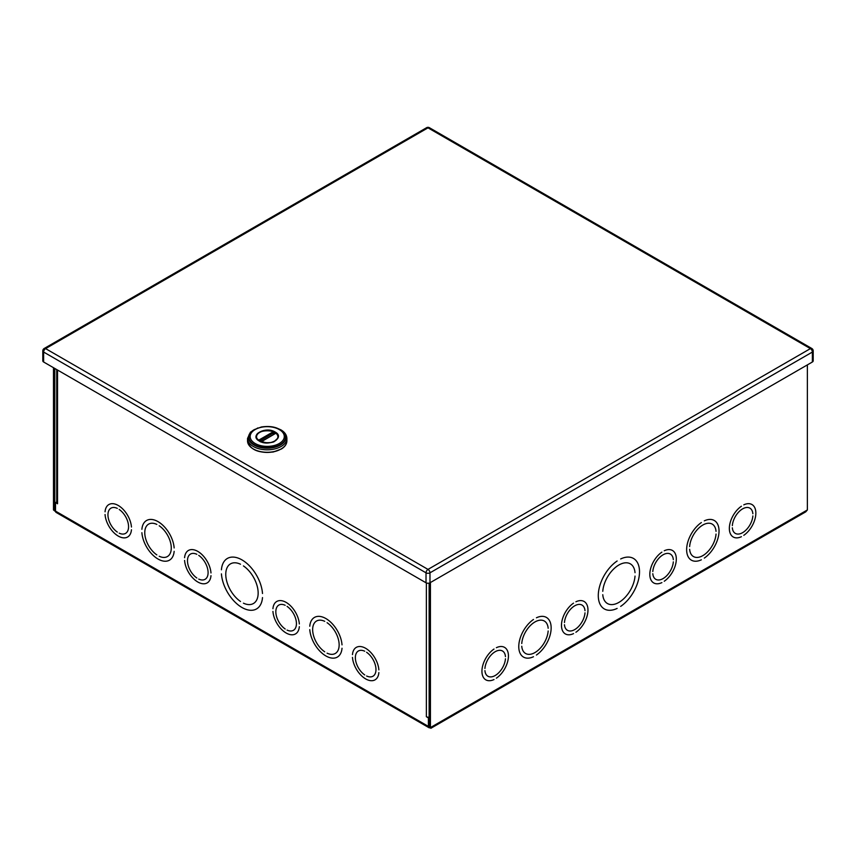 <?xml version="1.0" encoding="UTF-8"?>
<svg xmlns="http://www.w3.org/2000/svg" width="856" height="856" viewBox="0 0 856 856"><rect width="100%" height="100%" fill="white"/><g stroke="black" fill="none" stroke-linecap="round" stroke-linejoin="round"><path stroke-width="1.28" d="M119.198 533.17L119.198 533.17A14.573 8.41 -120 0 0 125.543 533.395A14.573 8.41 60 0 1 119.198 533.17M119.198 509.47A14.573 8.41 60 0 1 127.951 522.321A14.573 8.41 60 0 1 125.543 533.395A14.573 8.41 -120 0 0 127.951 522.321A14.573 8.41 -120 0 0 119.198 509.47L119.198 509.47M131.45 529.746L131.45 529.746A18.736 10.818 60 0 1 127.63 537.001A18.736 10.818 60 0 1 113.73 532.55A18.736 10.818 60 0 1 105.053 514.51A18.736 10.818 -120 0 0 113.73 532.539A18.736 10.818 -120 0 0 127.619 537.001A18.736 10.818 -120 0 0 131.45 529.746M131.45 527.029L131.45 527.029A18.736 10.818 -120 0 0 122.772 508.999A18.736 10.818 -120 0 0 108.883 504.548A18.736 10.818 60 0 1 122.783 508.999A18.736 10.818 60 0 1 131.45 527.039M105.063 511.792L105.053 511.792A18.736 10.818 60 0 1 108.883 504.537A18.736 10.818 -120 0 0 105.063 511.792L105.053 511.792M117.315 532.079L117.315 532.079A14.573 8.41 60 0 1 108.562 519.218A14.573 8.41 60 0 1 110.97 508.154A14.573 8.41 -120 0 0 108.562 519.218A14.573 8.41 -120 0 0 117.315 532.079M117.315 508.378A14.573 8.41 -120 0 0 110.97 508.154A14.573 8.41 60 0 1 117.315 508.378L117.315 508.378M159.195 556.25L159.195 556.25A18.736 10.818 -120 0 0 167.391 556.561A18.736 10.818 60 0 1 159.195 556.25M159.195 525.766A18.736 10.818 60 0 1 170.483 542.297A18.736 10.818 60 0 1 167.391 556.561A18.736 10.818 -120 0 0 170.472 542.297A18.736 10.818 -120 0 0 159.195 525.777L159.195 525.766M174.153 551.339L174.153 551.339A22.909 13.225 60 0 1 169.477 560.166A22.898 13.225 -120 0 0 174.153 551.339M141.893 532.721A22.898 13.225 -120 0 0 152.507 554.731A22.898 13.225 -120 0 0 169.477 560.166A22.909 13.225 60 0 1 152.507 554.731A22.909 13.225 60 0 1 141.893 532.721L141.893 532.721M174.153 547.947L174.153 547.947A22.898 13.225 -120 0 0 163.528 525.926A22.898 13.225 -120 0 0 146.569 520.501A22.909 13.225 60 0 1 163.539 525.926A22.909 13.225 60 0 1 174.153 547.947M141.893 529.318L141.893 529.318A22.909 13.225 60 0 1 146.569 520.491A22.898 13.225 -120 0 0 141.893 529.318L141.893 529.318M156.841 554.891L156.841 554.891A18.736 10.818 60 0 1 145.563 538.36A18.736 10.818 60 0 1 148.655 524.097A18.736 10.818 -120 0 0 145.563 538.36A18.736 10.818 -120 0 0 156.841 554.891M156.841 524.418A18.736 10.818 -120 0 0 148.655 524.107A18.736 10.818 60 0 1 156.841 524.407L156.841 524.418M198.731 579.084L198.731 579.084A14.573 8.41 -120 0 0 205.076 579.309A14.573 8.41 60 0 1 198.731 579.084M198.731 555.384A14.573 8.41 60 0 1 207.484 568.245A14.573 8.41 60 0 1 205.076 579.309A14.573 8.41 -120 0 0 207.484 568.245A14.573 8.41 -120 0 0 198.731 555.384L198.731 555.384M210.983 575.671L210.983 575.671A18.736 10.818 60 0 1 207.163 582.925A18.736 10.818 -120 0 0 210.983 575.671M184.596 560.434A18.736 10.818 -120 0 0 193.263 578.463A18.736 10.818 -120 0 0 207.152 582.915A18.736 10.818 60 0 1 193.263 578.463A18.736 10.818 60 0 1 184.586 560.434L184.596 560.434M210.983 572.953L210.983 572.953A18.736 10.818 -120 0 0 202.305 554.923A18.736 10.818 -120 0 0 188.416 550.462A18.736 10.818 60 0 1 202.316 554.913A18.736 10.818 60 0 1 210.983 572.953M184.596 557.705L184.586 557.705A18.736 10.818 60 0 1 188.416 550.462A18.736 10.818 -120 0 0 184.596 557.716L184.586 557.705M196.848 577.993L196.848 577.993A14.573 8.41 60 0 1 188.095 565.142A14.573 8.41 60 0 1 190.503 554.067A14.573 8.41 -120 0 0 188.095 565.142A14.573 8.41 -120 0 0 196.848 577.993M196.848 554.303A14.573 8.41 -120 0 0 190.503 554.067A14.573 8.41 60 0 1 196.848 554.292L196.848 554.303M243.436 603.17L243.436 603.17A22.898 13.225 -120 0 0 253.408 603.523A22.909 13.225 60 0 1 243.436 603.17M243.436 565.912A22.909 13.225 60 0 1 257.196 586.125A22.909 13.225 60 0 1 253.408 603.534A22.898 13.225 -120 0 0 257.185 586.125A22.898 13.225 -120 0 0 243.436 565.923L243.436 565.923M262.492 597.584L262.503 597.584A29.147 16.831 60 0 1 256.533 608.937A29.147 16.831 -120 0 0 262.492 597.584M221.426 573.873A29.147 16.831 -120 0 0 234.897 601.971A29.147 16.831 -120 0 0 256.533 608.937A29.147 16.831 60 0 1 234.897 601.971A29.147 16.831 60 0 1 221.426 573.873L221.426 573.873M262.503 593.508L262.492 593.508A29.147 16.831 -120 0 0 249.021 565.409A29.147 16.831 -120 0 0 227.386 558.444A29.147 16.831 60 0 1 249.021 565.409A29.147 16.831 60 0 1 262.503 593.508L262.492 593.508M221.426 569.796L221.426 569.796A29.147 16.831 60 0 1 227.386 558.444A29.147 16.831 -120 0 0 221.426 569.796L221.426 569.796M240.493 601.468L240.493 601.468A22.909 13.225 60 0 1 226.733 581.267A22.909 13.225 60 0 1 230.51 563.858A22.898 13.225 -120 0 0 226.733 581.267A22.898 13.225 -120 0 0 240.493 601.468M240.493 564.222A22.898 13.225 -120 0 0 230.51 563.858A22.909 13.225 60 0 1 240.493 564.222L240.493 564.222M287.07 630.091L287.07 630.091A14.573 8.41 -120 0 0 293.415 630.316A14.573 8.41 -120 0 0 295.823 619.241A14.573 8.41 -120 0 0 287.07 606.39A14.573 8.41 60 0 1 295.823 619.241A14.573 8.41 60 0 1 293.426 630.316A14.573 8.41 60 0 1 287.07 630.091M299.333 626.678L299.333 626.678A18.736 10.818 60 0 1 295.502 633.922A18.736 10.818 -120 0 0 299.333 626.678M272.936 611.441A18.736 10.818 -120 0 0 281.613 629.47A18.736 10.818 -120 0 0 295.502 633.922A18.736 10.818 60 0 1 281.613 629.47A18.736 10.818 60 0 1 272.936 611.43L272.936 611.441M299.333 623.96L299.333 623.96A18.736 10.818 -120 0 0 290.655 605.93A18.736 10.818 -120 0 0 276.766 601.468A18.736 10.818 60 0 1 290.655 605.92A18.736 10.818 60 0 1 299.333 623.96M272.936 608.712L272.936 608.712A18.736 10.818 60 0 1 276.766 601.468A18.736 10.818 -120 0 0 272.936 608.712L272.936 608.712M285.187 629L285.187 629A14.573 8.41 60 0 1 276.445 616.149A14.573 8.41 60 0 1 278.842 605.074A14.573 8.41 -120 0 0 276.445 616.149A14.573 8.41 -120 0 0 285.187 629M285.187 605.299A14.573 8.41 -120 0 0 278.842 605.074A14.573 8.41 60 0 1 285.187 605.299L285.187 605.299M327.078 653.171L327.078 653.171A18.736 10.818 -120 0 0 335.263 653.481A18.736 10.818 60 0 1 327.078 653.171M327.078 622.697A18.736 10.818 60 0 1 338.355 639.229A18.736 10.818 60 0 1 335.274 653.481A18.736 10.818 -120 0 0 338.355 639.229A18.736 10.818 -120 0 0 327.078 622.697L327.078 622.697M342.026 648.26L342.026 648.27A22.909 13.225 60 0 1 337.35 657.087A22.898 13.225 -120 0 0 342.026 648.26M309.776 629.642A22.898 13.225 -120 0 0 320.39 651.662A22.898 13.225 -120 0 0 337.35 657.087A22.909 13.225 60 0 1 320.39 651.662A22.909 13.225 60 0 1 309.765 629.642L309.776 629.642M342.026 644.868L342.026 644.868A22.898 13.225 -120 0 0 331.411 622.858A22.898 13.225 -120 0 0 314.452 617.422A22.909 13.225 60 0 1 331.411 622.847A22.909 13.225 60 0 1 342.026 644.868M309.776 626.239L309.765 626.239A22.909 13.225 60 0 1 314.452 617.422A22.898 13.225 -120 0 0 309.776 626.239L309.765 626.239M324.724 651.812L324.724 651.812A18.736 10.818 60 0 1 313.446 635.28A18.736 10.818 60 0 1 316.527 621.028A18.736 10.818 -120 0 0 313.446 635.28A18.736 10.818 -120 0 0 324.724 651.812M324.724 621.338A18.736 10.818 -120 0 0 316.527 621.028A18.736 10.818 60 0 1 324.724 621.338L324.724 621.338M366.614 676.005L366.614 676.005A14.573 8.41 -120 0 0 372.949 676.229A14.573 8.41 60 0 1 366.614 676.005M366.614 652.304A14.573 8.41 60 0 1 375.356 665.166A14.573 8.41 60 0 1 372.959 676.24A14.573 8.41 -120 0 0 375.356 665.166A14.573 8.41 -120 0 0 366.614 652.304L366.614 652.304M378.866 672.591L378.866 672.591A18.736 10.818 60 0 1 375.035 679.846A18.736 10.818 -120 0 0 378.866 672.591M352.469 657.355A18.736 10.818 -120 0 0 361.146 675.384A18.736 10.818 -120 0 0 375.035 679.846A18.736 10.818 60 0 1 361.146 675.384A18.736 10.818 60 0 1 352.469 657.355L352.469 657.355M378.866 669.874L378.866 669.874A18.736 10.818 -120 0 0 370.188 651.844A18.736 10.818 -120 0 0 356.299 647.382A18.736 10.818 60 0 1 370.188 651.844A18.736 10.818 60 0 1 378.866 669.874M352.469 654.637L352.469 654.637A18.736 10.818 60 0 1 356.299 647.382A18.736 10.818 -120 0 0 352.469 654.637L352.469 654.637M364.72 674.924L364.72 674.924A14.573 8.41 60 0 1 355.978 662.062A14.573 8.41 60 0 1 358.375 650.988A14.573 8.41 -120 0 0 355.978 662.062A14.573 8.41 -120 0 0 364.72 674.924M364.72 651.223A14.573 8.41 -120 0 0 358.375 650.999A14.573 8.41 60 0 1 364.72 651.223L364.72 651.223M732.34 527.788L732.34 527.788A14.573 8.41 120 0 0 735.315 533.395A14.573 8.41 120 0 0 746.111 529.939A14.573 8.41 120 0 0 752.863 515.933L752.863 515.933A14.573 8.41 -60 0 1 746.111 529.939A14.573 8.41 -60 0 1 735.315 533.395A14.573 8.41 -60 0 1 732.34 527.788M741.424 536.691L741.424 536.691A18.736 10.818 -60 0 1 733.228 537.001A18.736 10.818 -60 0 1 730.147 522.738A18.736 10.818 -60 0 1 741.424 506.206L741.424 506.217A18.736 10.818 120 0 0 730.147 522.738A18.736 10.818 120 0 0 733.239 537.001A18.736 10.818 120 0 0 741.424 536.691M743.778 535.332L743.778 535.332A18.736 10.818 120 0 0 755.056 518.8A18.736 10.818 120 0 0 751.975 504.548A18.736 10.818 120 0 0 743.778 504.858L743.778 504.847A18.736 10.818 -60 0 1 751.975 504.537A18.736 10.818 -60 0 1 755.056 518.8A18.736 10.818 -60 0 1 743.778 535.332M732.34 525.605L732.34 525.605A14.573 8.41 -60 0 1 739.103 511.599A14.573 8.41 -60 0 1 749.888 508.154A14.573 8.41 -60 0 1 752.863 513.76L752.863 513.76A14.573 8.41 120 0 0 749.888 508.154A14.573 8.41 120 0 0 739.103 511.61A14.573 8.41 120 0 0 732.34 525.605M689.636 549.317L689.636 549.306A18.736 10.818 120 0 0 693.467 556.561A18.736 10.818 120 0 0 707.356 552.099A18.736 10.818 120 0 0 716.033 534.069L716.033 534.069A18.736 10.818 -60 0 1 707.356 552.109A18.736 10.818 -60 0 1 693.467 556.561A18.736 10.818 -60 0 1 689.636 549.317M701.364 559.803L701.364 559.803A22.909 13.225 -60 0 1 691.38 560.166A22.909 13.225 -60 0 1 687.603 542.758A22.909 13.225 -60 0 1 701.364 522.556L701.364 522.556A22.898 13.225 120 0 0 687.603 542.758A22.898 13.225 120 0 0 691.38 560.166A22.898 13.225 120 0 0 701.364 559.803M704.306 558.101L704.306 558.101A22.898 13.225 120 0 0 718.066 537.9A22.898 13.225 120 0 0 714.289 520.501A22.898 13.225 120 0 0 704.306 520.855L704.306 520.855A22.909 13.225 -60 0 1 714.289 520.491A22.909 13.225 -60 0 1 718.066 537.9A22.909 13.225 -60 0 1 704.306 558.101M689.636 546.588L689.636 546.588A18.736 10.818 -60 0 1 698.314 528.559A18.736 10.818 -60 0 1 712.203 524.097A18.736 10.818 -60 0 1 716.033 531.351L716.033 531.351A18.736 10.818 120 0 0 712.203 524.107A18.736 10.818 120 0 0 698.314 528.559A18.736 10.818 120 0 0 689.636 546.588M602.763 594.706L602.774 594.706A22.898 13.225 120 0 0 607.45 603.523A22.898 13.225 120 0 0 624.409 598.098A22.898 13.225 120 0 0 635.024 576.077L635.024 576.077A22.909 13.225 -60 0 1 624.409 598.098A22.909 13.225 -60 0 1 607.439 603.534A22.909 13.225 -60 0 1 602.763 594.706M617.133 608.423L617.133 608.423A29.147 16.831 -60 0 1 604.325 608.937A29.147 16.831 -60 0 1 599.532 586.713A29.147 16.831 -60 0 1 617.133 561.001L617.133 561.001A29.147 16.831 120 0 0 599.532 586.713A29.147 16.831 120 0 0 604.325 608.937A29.147 16.831 120 0 0 617.133 608.423M620.664 606.39L620.664 606.39A29.147 16.831 120 0 0 638.255 580.668A29.147 16.831 120 0 0 633.472 558.444A29.147 16.831 120 0 0 620.664 558.957L620.664 558.957A29.147 16.831 -60 0 1 633.472 558.444A29.147 16.831 -60 0 1 638.266 580.668A29.147 16.831 -60 0 1 620.664 606.39M602.774 591.303L602.774 591.303A22.909 13.225 -60 0 1 613.388 569.283A22.909 13.225 -60 0 1 630.348 563.858A22.909 13.225 -60 0 1 635.024 572.675L635.024 572.685A22.898 13.225 120 0 0 630.348 563.858A22.898 13.225 120 0 0 613.388 569.293A22.898 13.225 120 0 0 602.774 591.303M564.457 624.709L564.468 624.709A14.573 8.41 120 0 0 567.442 630.316A14.573 8.41 120 0 0 578.228 626.86A14.573 8.41 120 0 0 584.99 612.864L584.99 612.853A14.573 8.41 -60 0 1 578.228 626.86A14.573 8.41 -60 0 1 567.432 630.316A14.573 8.41 -60 0 1 564.457 624.709M573.552 633.611L573.552 633.611A18.736 10.818 -60 0 1 565.356 633.922A18.736 10.818 -60 0 1 562.264 619.669A18.736 10.818 -60 0 1 573.541 603.138L573.541 603.138A18.736 10.818 120 0 0 562.274 619.669A18.736 10.818 120 0 0 565.356 633.922A18.736 10.818 120 0 0 573.552 633.611L573.541 633.611M575.906 632.252L575.906 632.252A18.736 10.818 120 0 0 587.173 615.721A18.736 10.818 120 0 0 584.092 601.468A18.736 10.818 120 0 0 575.906 601.779L575.906 601.779A18.736 10.818 -60 0 1 584.092 601.468A18.736 10.818 -60 0 1 587.184 615.721A18.736 10.818 -60 0 1 575.906 632.252M564.468 622.537L564.468 622.537A14.573 8.41 -60 0 1 571.22 608.53A14.573 8.41 -60 0 1 582.016 605.074A14.573 8.41 -60 0 1 584.99 610.681L584.99 610.681A14.573 8.41 120 0 0 582.016 605.074A14.573 8.41 120 0 0 571.22 608.53A14.573 8.41 120 0 0 564.468 622.537M521.753 646.237L521.764 646.237A18.736 10.818 120 0 0 525.584 653.481A18.736 10.818 120 0 0 539.483 649.03A18.736 10.818 120 0 0 548.15 631L548.161 630.99A18.736 10.818 -60 0 1 539.483 649.03A18.736 10.818 -60 0 1 525.584 653.481A18.736 10.818 -60 0 1 521.753 646.237M533.491 656.723L533.491 656.723A22.909 13.225 -60 0 1 523.508 657.087A22.909 13.225 -60 0 1 519.731 639.689A22.909 13.225 -60 0 1 533.481 619.477L533.481 619.487A22.898 13.225 120 0 0 519.731 639.689A22.898 13.225 120 0 0 523.508 657.087A22.898 13.225 120 0 0 533.491 656.723M536.434 655.033L536.423 655.033A22.898 13.225 120 0 0 550.183 634.831A22.898 13.225 120 0 0 546.406 617.422A22.898 13.225 120 0 0 536.434 617.786L536.434 617.775A22.909 13.225 -60 0 1 546.406 617.422A22.909 13.225 -60 0 1 550.183 634.82A22.909 13.225 -60 0 1 536.434 655.033M521.764 643.509L521.764 643.509A18.736 10.818 120 0 1 530.442 625.479A18.736 10.818 120 0 1 544.33 621.028A18.736 10.818 -60 0 1 548.161 628.272L548.15 628.272A18.736 10.818 120 0 0 544.33 621.028A18.736 10.818 -60 0 0 530.431 625.479A18.736 10.818 -60 0 0 521.753 643.519M484.924 670.623L484.935 670.623A14.573 8.41 120 0 0 487.909 676.229A14.573 8.41 120 0 0 498.695 672.784A14.573 8.41 120 0 0 505.457 658.778L505.457 658.778A14.573 8.41 -60 0 1 498.695 672.784A14.573 8.41 -60 0 1 487.899 676.24A14.573 8.41 -60 0 1 484.924 670.623M494.019 679.536L494.019 679.536A18.736 10.818 -60 0 1 485.823 679.846A18.736 10.818 -60 0 1 482.731 665.583A18.736 10.818 -60 0 1 494.008 649.051L494.008 649.051A18.736 10.818 120 0 0 482.741 665.583A18.736 10.818 120 0 0 485.823 679.846A18.736 10.818 120 0 0 494.019 679.536M496.373 678.177L496.362 678.177A18.736 10.818 120 0 0 507.64 661.645A18.736 10.818 120 0 0 504.559 647.382A18.736 10.818 120 0 0 496.373 647.692L496.373 647.692A18.736 10.818 -60 0 1 504.559 647.382A18.736 10.818 -60 0 1 507.651 661.645A18.736 10.818 -60 0 1 496.373 678.177M484.935 668.45L484.935 668.45A14.573 8.41 -60 0 1 491.686 654.444A14.573 8.41 -60 0 1 502.483 650.988A14.573 8.41 -60 0 1 505.457 656.595L505.457 656.606A14.573 8.41 120 0 0 502.472 650.999A14.573 8.41 120 0 0 491.686 654.444A14.573 8.41 120 0 0 484.935 668.45M652.807 573.702L652.807 573.702A14.573 8.41 120 0 0 655.782 579.309A14.573 8.41 120 0 0 666.567 575.853A14.573 8.41 120 0 0 673.33 561.857L673.33 561.857A14.573 8.41 -60 0 1 666.578 575.863A14.573 8.41 -60 0 1 655.782 579.309A14.573 8.41 -60 0 1 652.807 573.702M661.891 582.604L661.891 582.615A18.736 10.818 -60 0 1 653.695 582.925A18.736 10.818 -60 0 1 650.614 568.662A18.736 10.818 -60 0 1 661.891 552.131L661.891 552.131A18.736 10.818 120 0 0 650.614 568.662A18.736 10.818 120 0 0 653.695 582.915A18.736 10.818 120 0 0 661.891 582.604M664.245 581.256L664.245 581.245A18.736 10.818 120 0 0 675.523 564.725A18.736 10.818 120 0 0 672.442 550.462A18.736 10.818 120 0 0 664.245 550.772L664.245 550.772A18.736 10.818 -60 0 1 672.442 550.462A18.736 10.818 -60 0 1 675.523 564.725A18.736 10.818 -60 0 1 664.245 581.256M652.807 571.53L652.807 571.53A14.573 8.41 -60 0 1 659.569 557.524A14.573 8.41 -60 0 1 670.355 554.067A14.573 8.41 -60 0 1 673.33 559.674L673.33 559.674A14.573 8.41 120 0 0 670.355 554.067A14.573 8.41 120 0 0 659.569 557.524A14.573 8.41 120 0 0 652.807 571.53M57.545 370.049L57.545 503.777A2.868 1.659 180 0 1 56.71 502.6L56.71 369.557M57.545 503.777L55.522 502.611L56.71 501.926M55.522 502.611L55.522 511.118L428.407 726.402L428.407 717.884L426.374 716.718A2.868 1.659 0 0 0 429.134 717.146M430.333 727.621A2.868 1.659 -60 0 1 428.995 727.707L56.111 512.423A2.868 1.659 -60 0 1 55.522 511.118M426.374 716.718L426.374 582.957M429.134 717.467L428.407 717.884M55.576 511.642L53.489 509.951L54.784 510.69L54.784 368.455M430.846 728.296L805.753 511.845L807.369 509.951L807.369 364.902M430.429 582.519L430.429 727.568L807.369 509.951M428.995 727.707A2.868 1.659 -60 0 1 428.407 726.402M55.522 510.272L54.784 510.69L55.522 510.775M429.134 583.118L429.134 726.819L430.429 727.568M53.489 509.951L53.489 367.705M44.202 348.478A2.803 1.616 60 0 1 45.603 348.617A2.803 1.616 120 0 0 43.624 352.051A2.803 1.616 0 0 1 42.8 350.906L42.8 360.858A2.803 1.616 0 0 0 43.624 362.002L426.021 582.786A2.803 1.616 0 0 0 429.98 582.786L812.376 362.002A2.803 1.616 0 0 0 813.2 360.858L813.2 350.906A2.803 2.803 0 0 0 811.798 348.478L429.402 127.704A2.803 1.616 120 0 0 428 127.844A2.803 1.616 -120 0 0 426.598 127.704L44.202 348.478A2.803 2.803 0 0 0 42.8 350.906M429.98 582.786L429.98 572.825A2.803 1.616 60 0 0 428 569.4L810.397 348.617L428 127.844L45.603 348.617L428 569.4A2.803 1.616 -60 0 0 426.021 572.825A2.803 1.616 0 0 0 429.98 572.825L812.376 352.051A2.803 1.616 -120 0 0 810.397 348.617A2.803 1.616 -60 0 1 811.798 348.478M812.376 362.002L812.376 352.051A2.803 1.616 0 0 0 813.2 350.906M261.38 441.6L260.716 441.632M275.354 433.639L275.718 433.061L273.567 431.852L275.322 433.564L261.754 441.493L275.15 433.66M275.75 433.307L261.594 441.471M274.851 441.086A10.657 6.153 180 0 0 275.771 433.125L275.471 433.404M258.983 440.669L259.079 439.941L258.651 440.455A10.657 6.153 180 0 1 259.678 432.44A10.657 6.153 180 0 1 273.567 431.852L273.385 432.451L273.674 431.884M259.218 440.84L273.535 432.152M267.083 442.948L259.571 441.118L256.747 438.261C252.113 428.332 282.309 428.332 277.686 438.261L277.676 438.272C276.049 441.172 272.604 442.723 267.35 442.948M273.235 432.483L272.85 431.991L273.043 432.58L274.048 432.023M260.78 441.664L259.293 440.819M274.787 433.81L261.433 441.557M275.45 432.836L275.215 433.607M259.55 440.936L273.043 432.58L275.129 433.307M273.717 432.483L275.29 432.74M273.706 434.356L274.23 432.12M43.624 362.002L43.624 352.051L426.021 572.825L426.021 582.786M272.668 432.098L259.079 439.941M254.307 444.585A18.254 10.54 180 0 1 250.059 433.521L254.2 429.648L261.358 426.994C271.823 425.443 279.495 427.615 284.374 433.521A18.254 10.54 180 0 1 277.023 446.019A18.254 10.54 180 0 1 254.307 444.585M253.804 429.905A18.682 10.786 0 0 0 253.997 445.045A18.682 10.786 0 0 0 280.329 445.099A18.682 10.786 0 0 0 280.629 429.905M255.142 443.494A17.077 9.865 180 0 1 262.792 427.005A17.077 9.865 180 0 1 283.71 439.075A17.077 9.865 180 0 1 255.142 443.494M259.347 441.065C269.009 447.207 285.711 437.555 275.076 431.98C265.381 425.839 248.732 435.511 259.347 441.065L259.571 441.118M253.536 449.079A19.025 10.978 0 0 0 280.886 449.079M286.888 438.454L286.888 440.915A19.677 11.363 180 0 1 267.211 452.278A19.677 11.363 180 0 1 247.534 440.915L247.534 438.454A19.677 11.363 0 0 0 267.211 449.807A19.677 11.363 0 0 0 286.888 438.454C286.739 434.955 284.727 432.077 280.854 429.819L276.477 427.914M259.657 440.968L273.246 432.954L273.246 434.623M429.691 727.14L430.6 727.793M429.402 127.704A2.803 2.803 0 0 0 426.598 127.704M277.686 438.261L274.551 441.247C273.588 443.301 260.32 443.119 259.518 441.043L256.854 438.486M247.534 438.454L250.434 432.173L257.945 427.914M286.888 440.915C286.792 444.071 284.984 446.757 281.464 448.961L273.321 451.979C258.544 453.498 249.941 449.807 247.534 440.915M259.539 440.894L261.251 441.546L274.883 433.671"/></g></svg>
